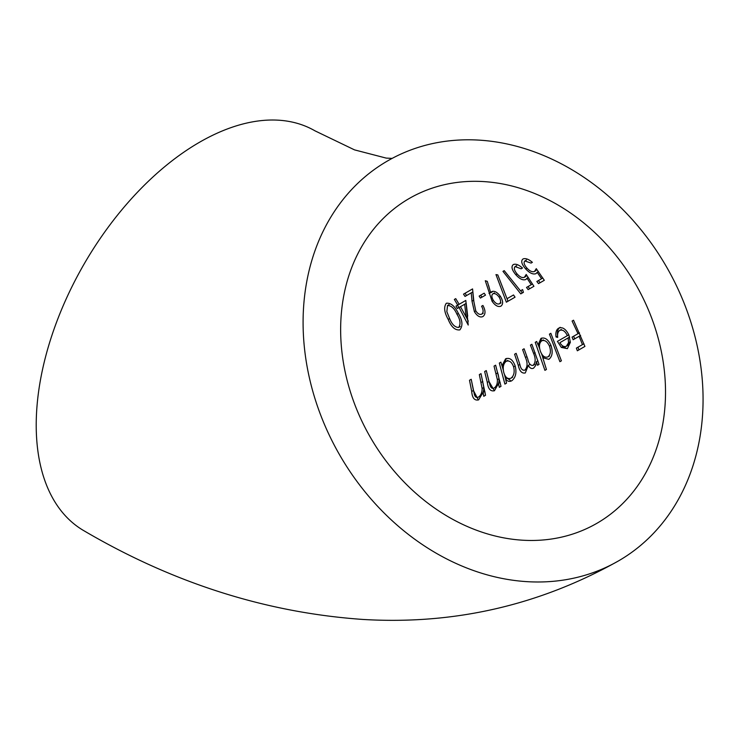 <?xml version="1.0" encoding="UTF-8"?>
<svg xmlns="http://www.w3.org/2000/svg" width="740" height="740" viewBox="0 0 740 740"><rect width="100%" height="100%" fill="white"/><g stroke="black" fill="none" stroke-linecap="round" stroke-linejoin="round"><path stroke-width="1.11" d="M409.294 198.459L409.294 198.459A187.562 153.143 60 0 0 370.453 437.46A187.562 153.143 60 0 0 596.865 523.328A187.562 153.143 60 0 0 635.706 284.317A187.562 153.143 60 0 0 409.294 198.459M454.351 299.441L455.738 298.636L459.133 304.297L465.812 300.44L468.217 325.045L459.068 307.479L457.329 308.488L455.988 306.11L457.718 305.121L454.351 299.441M495.966 274.586L497.789 274.919L507.02 298.72L513.523 294.964L515.04 297.184L506.373 302.188L495.966 274.586M502.978 271.367L504.218 270.646L520.488 290.829L522.588 289.618L523.421 292.346L520.775 293.882L502.978 271.367M517.149 273.994C519.933 277.065 522.357 278.157 524.429 277.26L526.205 274.466L533.929 286.288L528.129 289.627L526.51 287.444L531.246 284.706L527.028 278.203L525.835 279.517C522.93 280.571 519.563 278.962 515.762 274.66C511.812 269.86 510.998 266.502 513.301 264.578C515.706 263.57 518.768 264.726 522.486 268.037L521.182 268.796L515.105 266.594C513.625 268.111 514.309 270.581 517.149 273.994M527.084 268.259C529.951 271.266 532.43 272.32 534.521 271.432L536.269 268.657L544.307 280.293L538.526 283.633L536.842 281.478L541.569 278.739L537.175 272.348L536.001 273.652C533.059 274.707 529.618 273.134 525.696 268.925C521.589 264.245 520.683 260.933 522.986 258.991C525.428 257.983 528.554 259.093 532.375 262.33L531.061 263.089L524.854 260.97C523.384 262.487 524.124 264.92 527.084 268.259M482.119 388.482L479.335 374.607L481 373.644L485.533 395.271L483.766 396.298L483.109 392.329L478.623 399.887C474.525 400.793 472.222 398 471.713 391.488L469.502 380.277L471.214 379.287L474.405 394.614C475.256 397.214 476.662 398.018 478.595 397.019C480.972 395.234 482.147 392.385 482.119 388.482L483.821 387.51C483.868 391.368 482.711 394.207 480.334 396.02L478.595 397.019M497.373 379.685L494.033 366.115L495.634 365.19L500.999 386.345L499.315 387.316L498.492 383.44L494.45 390.748C490.527 391.627 488.15 388.87 487.318 382.469L484.654 371.526L486.282 370.592L490.093 385.559C491.055 388.111 492.452 388.907 494.302 387.954C496.531 386.271 497.548 383.505 497.373 379.685L499.019 378.732C499.232 382.506 498.214 385.263 495.985 386.983L494.302 387.954M515.225 366.069C516.816 372.757 515.66 377.659 511.738 380.767C509.582 381.933 507.548 381.414 505.624 379.213L506.53 383.154L504.893 384.097L499.324 363.062L500.878 362.165L501.97 365.699L505.587 358.826C509.703 357.346 512.913 359.76 515.225 366.069M561.401 360.833L559.912 361.694L549.422 334.138L550.837 333.315L561.401 360.833M561.327 347.43L557.423 341.39L567.377 335.655C565.166 331.141 562.64 329.383 559.801 330.373C557.997 331.585 557.294 333.925 557.701 337.403L556.027 336.987C555.426 332.593 556.295 329.661 558.626 328.199C562.372 326.654 565.795 328.902 568.884 334.952L570.355 342.324L567.377 348.651L561.327 347.43L562.89 346.524L566.23 348.309M572.066 337.125L578.023 333.685L572.094 321.04L573.537 320.216L584.924 346.422L577.348 350.797L576.386 348.115L582.445 344.618L579.133 336.284L573.158 339.734L572.066 337.125M550.976 345.423C553.076 351.861 552.364 356.495 548.858 359.344L542.809 357.744L546.435 369.473L544.918 370.351L535.242 342.324L536.666 341.501L538.054 344.868L540.949 338.411C544.807 337.024 548.155 339.364 550.976 345.423M533.105 365.403C535.64 362.563 535.816 358.604 533.642 353.526L530.432 345.099L531.884 344.267L539.044 364.376L537.527 365.255L536.417 361.703L535.677 365.523L533.586 368.15C531.598 369.112 529.84 368.187 528.314 365.384L525.28 372.951C521.885 373.682 519.545 371.147 518.278 365.357L514.596 354.238L516.141 353.35L519.859 364.441C520.72 368.77 522.394 370.675 524.873 370.157C527.574 367.059 527.768 362.831 525.446 357.476L522.616 349.613L524.096 348.762L527.787 359.048C528.712 363.571 530.488 365.69 533.105 365.403L534.706 364.478M500.425 296.351C503.182 300.958 503.329 304.233 500.888 306.184C498.057 307.257 495.115 305.601 492.072 301.245L485.301 280.747L487.281 281.339L490.713 292.772L491.786 291.579C494.459 290.644 497.345 292.245 500.425 296.351L499.102 297.119C496.901 294.206 494.829 293.096 492.914 293.808C491.397 295.066 491.545 297.267 493.377 300.421C495.495 303.4 497.53 304.519 499.482 303.789C501.082 302.457 500.952 300.236 499.102 297.119M485.496 295.14L480.427 298.063L479.141 296.102L484.163 293.197L485.496 295.14M472.564 288.924L473.887 301.689L475.765 310.809C477.744 313.862 479.733 314.972 481.721 314.121C483.599 312.558 483.553 309.921 481.583 306.231L482.924 305.454C485.68 310.624 485.68 314.324 482.943 316.544C480.066 317.802 477.226 316.174 474.396 311.67L472.009 301.208L471.241 292.846L465.016 296.444L463.518 294.141L472.564 288.924M458.384 313.492C462.546 320.374 463.036 325.841 459.845 329.883C455.128 330.447 451.243 326.941 448.19 319.384C444.25 312.382 443.63 306.998 446.331 303.243C450.928 302.789 454.943 306.203 458.384 313.492M387.612 160.904L387.612 160.904A230.936 188.552 60 0 0 339.789 455.174A230.936 188.552 60 0 0 618.548 560.883A230.936 188.552 60 0 0 666.37 266.613A230.936 188.552 60 0 0 387.612 160.904L387.612 160.904M392.117 158.397L386.169 158.092L354.525 149.878L314.972 130.832A230.936 133.329 120 0 0 199.504 142.265A230.936 133.329 120 0 0 48.646 345.765A230.936 133.329 120 0 0 84.046 530.811C173.29 583.166 266.289 612.72 363.026 619.454C454.129 624.875 539.303 605.357 618.548 560.883M579.494 332.843L578.023 333.685M573.62 336.228L574.712 338.837M580.604 335.433L579.133 336.284M583.934 343.758L582.445 344.618M577.959 347.208L578.921 349.891M568.82 334.813L567.377 335.655M561.346 329.485L559.801 330.373M560.171 327.311C557.84 328.745 556.98 331.677 557.572 336.089L556.027 336.987M568.524 342.703L570.077 341.797L567.996 345.293L566.424 346.2L568.524 342.703L568.154 337.893L559.893 342.666C561.938 346.089 564.111 347.273 566.424 346.2M569.652 337.033L568.154 337.893M544.39 356.828L542.809 357.744M541.745 338.069L539.608 343.971L538.054 344.868M538.174 344.803L539.673 348.66M541.551 353.748L542.91 357.688M549.478 355.968L547.896 356.884C550.56 354.728 551.096 351.158 549.478 346.181C547.332 341.556 544.77 339.753 541.791 340.779C539.238 342.833 538.785 346.348 540.422 351.324C542.355 356.134 544.853 357.993 547.896 356.884M550.939 345.339L549.478 346.181M543.336 339.882L541.791 340.779M526.482 369.223L524.873 370.157M529.914 364.459L528.314 365.384M537.924 360.833L536.417 361.703M510.295 380.332L507.27 378.269L505.624 379.213M506.382 358.475L503.579 364.774L501.97 365.699M502.016 365.671L503.348 370.296M504.486 374.514L505.651 379.195M512.616 377.252L510.979 378.196C513.958 375.837 514.837 372.063 513.615 366.892C511.858 362.073 509.398 360.214 506.206 361.314C503.385 363.59 502.571 367.308 503.783 372.479C505.281 377.493 507.686 379.398 510.979 378.196M515.188 365.976L513.615 366.892M507.807 360.399L506.206 361.314M498.094 373.959L499.019 378.732M486.282 370.592L488.983 381.507L494.116 390.276M500.157 382.478L498.492 383.44M481 373.644L483.821 387.51M471.214 379.287L473.424 390.498L478.086 399.406M485.486 395.299L484.811 391.34L483.109 392.329M536.102 270.516L534.521 271.432M526.473 260.036L524.854 260.97M527.01 268.167L525.696 268.925M538.433 271.626L537.175 272.348M542.827 278.018L541.569 278.739M538.396 280.571L540.08 282.726M526.001 276.353L524.429 277.26M516.705 265.669L515.105 266.594M517.075 273.902L515.762 274.66M528.277 277.482L527.028 278.203M532.504 283.975L531.246 284.706M528.055 286.546L529.673 288.739M522.588 289.618L522.033 289.941M520.701 290.709L522.311 292.985M507.122 298.664L507.908 301.31M493.404 300.468L492.072 301.245M492.257 291.884L490.713 292.772M488.604 285.409L490.555 292.541L489.01 293.429M494.45 292.911L492.914 293.808M501.017 302.901L499.482 303.789M480.676 295.214L481.962 297.175M483.257 313.242L481.721 314.121M465.062 293.253L466.552 295.556M472.009 301.208L473.545 300.32L472.786 291.958L471.241 292.846M475.792 310.865L474.396 311.67M458.856 307.6L457.524 305.232L459.244 304.233L457.718 305.121M460.493 306.656L466.154 317.053L467.689 316.165L466.191 303.363L459.068 307.479M466.209 317.016L468.3 321.16M466.154 317.053L464.655 304.251M449.615 318.561L448.19 319.384M449.078 304.621L447.543 305.509L446.831 311.67L449.587 318.505C451.937 324.416 454.971 327.394 458.671 327.432C460.891 324.046 460.317 319.652 456.959 314.25C454.434 308.469 451.298 305.555 447.543 305.509M460.225 326.543L458.671 327.432M535.113 352.675L533.642 353.526M526.954 356.606L525.446 357.476M519.859 364.441L518.278 365.357M497.798 372.84L496.17 373.774M488.983 381.507L487.318 382.469M482.841 381.479L481.166 382.441M473.424 390.498L471.713 391.488M458.356 313.446L456.959 314.25"/></g></svg>
